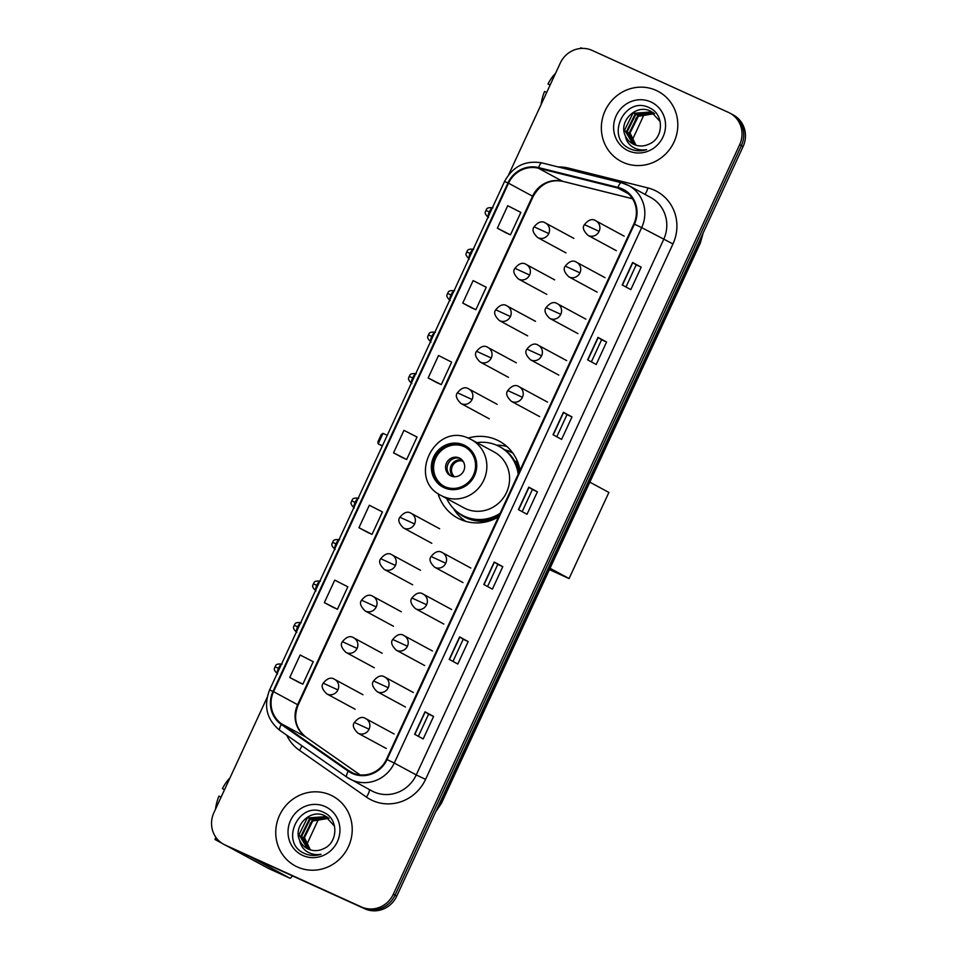 <?xml version="1.0" encoding="UTF-8"?>
<svg xmlns="http://www.w3.org/2000/svg" width="957" height="957" viewBox="0 0 957 957"><rect width="100%" height="100%" fill="white"/><g stroke="black" fill="none" stroke-linecap="round" stroke-linejoin="round"><path stroke-width="1.44" d="M520.046 470.234A43.723 41.773 -61.6 0 0 499.315 441.165A43.723 41.773 -61.6 0 0 496.839 439.933A43.723 41.773 -61.6 0 0 468.093 438.103M438.043 493.597A43.723 41.773 -61.6 0 0 457.685 518.072A43.723 41.773 -61.6 0 0 460.161 519.304A43.723 41.773 -61.6 0 0 498.453 516.959M506.959 446.536A43.723 41.773 -61.6 0 0 496.492 445.149M505.751 450.053A40.015 38.232 118.4 0 1 511.588 452.123A40.015 38.232 118.4 0 1 512.414 452.517M267.099 697.557L213.901 812.684A24.75 23.65 -61.6 0 0 223.651 844.241L227.084 846.108A24.75 23.65 -61.6 0 0 228.484 846.801L364.832 908.803A24.75 23.65 -61.6 0 0 396.736 896.135L743.099 146.541A24.75 23.65 -61.6 0 0 733.349 114.984L731.638 114.062A24.75 23.65 -61.6 0 1 741.388 145.62A24.75 23.65 -61.6 0 0 731.638 114.062L729.916 113.129A24.75 23.65 -61.6 0 0 728.516 112.436L592.168 50.422A24.75 23.65 -61.6 0 0 560.264 63.102L508.693 174.688M223.651 844.241A24.75 23.65 -61.6 0 0 225.051 844.947L361.399 906.949A24.75 23.65 -61.6 0 0 393.303 894.269L395.026 895.202L741.388 145.62L395.026 895.202A24.75 23.65 -61.6 0 1 363.11 907.882A24.75 23.65 -61.6 0 0 395.026 895.202L396.736 896.135M225.051 844.947L363.11 907.882L226.761 845.88A24.75 23.65 -61.6 0 1 225.362 845.175A24.75 23.65 -61.6 0 0 226.761 845.88L228.484 846.801M656.191 90.413A39.608 37.837 -61.6 0 0 605.709 109.517A39.608 37.837 -61.6 0 0 620.722 161.183A39.608 37.837 -61.6 0 0 622.971 162.307A39.608 37.837 -61.6 0 0 673.453 143.203A39.608 37.837 -61.6 0 0 658.44 91.537A39.608 37.837 -61.6 0 0 656.191 90.413A39.608 37.837 -61.6 0 0 605.709 109.517A39.608 37.837 -61.6 0 0 620.722 161.183A39.608 37.837 -61.6 0 0 622.971 162.307A39.608 37.837 -61.6 0 0 673.453 143.203A39.608 37.837 -61.6 0 0 658.44 91.537A39.608 37.837 -61.6 0 0 656.191 90.413M330.596 795.076A39.608 37.837 -61.6 0 0 280.114 814.168A39.608 37.837 -61.6 0 0 295.127 865.846A39.608 37.837 -61.6 0 0 297.376 866.958A39.608 37.837 -61.6 0 0 347.858 847.866A39.608 37.837 -61.6 0 0 332.845 796.188A39.608 37.837 -61.6 0 0 330.596 795.076A39.608 37.837 -61.6 0 0 280.114 814.168A39.608 37.837 -61.6 0 0 295.127 865.846A39.608 37.837 -61.6 0 0 297.376 866.958A39.608 37.837 -61.6 0 0 347.858 847.866A39.608 37.837 -61.6 0 0 332.845 796.188A39.608 37.837 -61.6 0 0 330.596 795.076M621.978 189.486A26.401 25.217 118.4 0 1 623.474 190.228A26.401 25.217 118.4 0 1 633.869 223.89L386.472 759.308A26.401 25.217 118.4 0 1 350.932 772.084A26.401 25.217 118.4 0 1 348.611 770.66L281.645 723.899A26.401 25.217 118.4 0 1 273.57 691.672L508.526 183.194A26.401 25.217 118.4 0 1 538.396 168.217L617.827 188.039A26.401 25.217 118.4 0 1 621.978 189.486M622.253 188.888A27.059 25.851 -61.6 0 0 617.995 187.405L538.576 167.583A27.059 25.851 -61.6 0 0 507.952 182.931L272.996 691.409A27.059 25.851 -61.6 0 0 281.274 724.449L348.24 771.198A27.059 25.851 -61.6 0 0 387.047 759.571L634.443 224.153A27.059 25.851 -61.6 0 0 622.253 188.888M414.62 734.27L423.197 738.912L433.581 716.446L425.004 711.805L414.62 734.27M418.376 736.292L428.592 714.173L425.004 711.805M428.592 714.173L433.581 716.446M449.228 659.385L457.805 664.026L468.188 641.561L459.599 636.919L449.228 659.385M452.972 661.419L463.188 639.288L459.599 636.919M463.188 639.3L468.188 641.561M483.823 584.5L492.4 589.141L502.784 566.676L494.207 562.034L483.823 584.5M487.568 586.533L497.796 564.403L494.207 562.034M497.796 564.415L502.784 566.676M622.229 284.959L630.807 289.612L641.19 267.147L632.613 262.493L622.229 284.959M625.974 286.992L636.202 264.874L632.613 262.493M636.202 264.874L641.19 267.147M587.622 359.844L596.211 364.497L606.594 342.032L598.005 337.378L587.622 359.844M591.378 361.878L601.594 339.759L598.005 337.378M601.594 339.759L606.594 342.032M553.026 434.729L561.603 439.383L571.987 416.917L563.41 412.264L553.026 434.729M556.771 436.763L566.999 414.644L563.41 412.264M566.999 414.644L571.987 416.917M518.419 509.614L527.008 514.268L537.391 491.802L528.802 487.149L518.419 509.614M522.175 511.648L532.391 489.529L528.802 487.149M532.391 489.529L537.391 491.802M393.303 894.269L739.665 144.686A24.75 23.65 -61.6 0 0 729.916 113.129M324.351 602.599L337.45 609.274L347.834 586.808L334.735 580.133L324.351 602.599L332.94 607.24M289.756 677.484L302.855 684.159L313.238 661.694L300.139 655.019L289.756 677.484L298.345 682.126M428.162 377.955L441.261 384.618L451.644 362.153L438.533 355.49L428.162 377.955L436.739 382.585M471.346 307.711L462.757 303.07L475.856 309.733L486.24 287.267L473.141 280.604L462.757 303.07M505.942 232.826L497.365 228.185L510.464 234.848L520.847 212.394L507.736 205.719L497.365 228.185M358.959 527.714L372.058 534.389L382.441 511.923L369.342 505.248L358.959 527.714L367.536 532.355M393.554 452.828L406.653 459.504L417.037 437.038L403.938 430.363L393.554 452.828L402.143 457.47M406.653 459.504L402.06 457.434M441.261 384.618L436.655 382.549M475.856 309.733L471.251 307.664M510.464 234.848L505.858 232.778M372.058 534.389L367.452 532.319M337.45 609.274L332.857 607.205M302.855 684.159L298.249 682.09M635.592 145.105L629.371 132.628L637.649 115.953L654.289 113.428M635.974 145.225L630.053 132.999L638.331 116.311L654.588 113.668M634.12 144.543L626.644 131.157L634.922 114.469L653.021 112.507M634.479 144.686L627.325 131.516L635.604 114.84L653.344 112.723M625.316 135.75A18.65 17.812 -61.6 0 0 632.852 143.921A18.65 17.812 -61.6 0 0 633.905 144.447A18.65 17.812 -61.6 0 0 648.858 144.184C663.871 138.418 664.302 114.397 649.935 108.069C625.471 94.623 604.968 136.528 628.857 148.203L630.053 148.79C635.4 151.146 640.927 151.433 646.633 149.627C641.262 150.548 636.393 149.531 632.015 146.577C628.342 143.969 626.105 140.356 625.316 135.75C618.174 121.659 636.046 103.452 650.604 111.168L660.163 121.611M633.056 144.029L624.598 130.044L632.876 113.369L652.028 111.897M650.868 101.944A26.892 25.695 -61.6 0 0 616.188 115.725A26.892 25.695 -61.6 0 0 628.306 150.775A26.892 25.695 -61.6 0 0 662.974 136.995A26.892 25.695 -61.6 0 0 650.868 101.944M582.37 48.388A33.005 0.646 -155.2 0 0 580.708 47.85L580.409 48.496M632.11 140.452L644.599 113.428M550.167 84.946L547.99 83.965L550.119 85.053M630.029 132.353A28.052 8.278 114.5 0 0 632.23 127.915A28.052 8.278 114.5 0 0 636.082 118.166M555.527 73.342A21.449 6.328 114.5 0 0 547.99 83.965M541.195 104.361A21.449 6.328 114.5 0 1 544.533 91.453L546.71 92.434M463.379 446.153A22.274 21.281 -61.6 0 0 434.98 456.896A22.274 21.281 -61.6 0 0 443.438 485.965A22.274 21.281 -61.6 0 0 444.694 486.599A22.274 21.281 -61.6 0 0 473.093 475.856A22.274 21.281 -61.6 0 0 464.647 446.787A22.274 21.281 -61.6 0 0 463.379 446.153M465.174 447.086A22.274 21.281 -61.6 0 0 464.456 446.74A22.274 21.281 -61.6 0 0 436.201 457.195A22.274 21.281 -61.6 0 0 443.976 486.252M512.952 453.259A39.608 37.837 -61.6 0 0 511.947 452.685A39.608 37.837 -61.6 0 0 509.698 451.572A39.608 37.837 -61.6 0 0 504.506 449.67M446.692 498.513A39.022 37.275 -61.6 0 0 462.279 515.213L463.355 515.799A39.022 37.275 -61.6 0 0 465.569 516.9A39.022 37.275 -61.6 0 0 499.339 515.033M518.921 472.662A39.022 37.275 -61.6 0 0 500.511 447.158L499.434 446.572A39.022 37.275 -61.6 0 0 497.221 445.472A39.022 37.275 -61.6 0 0 476.933 442.648M462.279 515.213A39.022 37.275 -61.6 0 0 464.492 516.313A39.022 37.275 -61.6 0 0 500.14 513.311M518.204 474.229A39.022 37.275 -61.6 0 0 499.434 446.572M465.604 508.681A31.76 30.349 -61.6 0 0 506.097 493.357A31.76 30.349 -61.6 0 0 494.051 451.919L471.311 439.598A31.76 30.349 118.4 0 1 483.357 481.048A31.76 30.349 118.4 0 1 442.864 496.372A31.76 30.349 118.4 0 1 441.057 495.475L463.81 507.784A31.76 30.349 -61.6 0 0 465.604 508.681M459.264 457.972A9.905 9.462 -61.6 0 0 446.644 462.745A9.905 9.462 -61.6 0 0 450.962 475.94A9.905 9.462 -61.6 0 0 463.583 471.167A9.905 9.462 -61.6 0 0 459.264 457.972M460.556 458.69A9.905 9.462 -61.6 0 0 451.166 476.036M465.796 521.374A42.909 40.984 118.4 0 1 454.049 509.447L453.379 508.382M517.354 461.142L516.122 461.214A39.56 37.79 -61.6 0 1 519.926 470.485M447.086 467.291A11.556 11.029 118.4 0 1 451.01 460.054M463.379 461.705L461.776 460.843L461.059 459.049M453.498 476.765L454.575 476.753M589.835 482.149L608.879 492.448L569.08 578.566L549.414 569.63M569.08 578.566L550.048 568.267M387.25 435.303L383.015 433.365L378.171 443.857L382.405 445.783M383.015 433.365L381.317 434.442L377.859 441.931L378.171 443.857L382.31 445.986M218.95 840.856A33.005 0.646 -155.2 0 0 214.978 839.373A33.005 0.646 -155.2 0 0 216.222 840.162L222.215 843.404M268.415 868.406A4.127 1.22 -65.5 0 1 268.391 868.406A4.127 1.22 -65.5 0 1 268.367 868.394L289.899 878.179L250.088 856.635M228.567 846.837L268.367 868.394L289.911 878.191A4.127 1.22 114.5 0 0 289.911 878.191A4.127 1.22 114.5 0 0 292.292 875.822M306.515 845.115L319.004 818.091M224.572 789.597L222.395 788.628L224.524 789.704M304.434 837.016A28.052 8.278 114.5 0 0 306.635 832.566A28.052 8.278 114.5 0 0 310.487 822.817M229.931 777.993A21.449 6.328 114.5 0 0 222.395 788.628M215.6 809.012A21.449 6.328 114.5 0 1 218.938 796.116L221.115 797.085M309.996 849.768L303.776 837.279L312.042 820.604L328.694 818.079M310.379 849.888L304.458 837.65L312.724 820.974L328.993 818.331M308.525 849.194L301.048 835.808L309.326 819.132L327.426 817.158M308.884 849.349L301.73 836.179L310.008 819.503L327.749 817.386M299.72 840.413A18.65 17.812 -61.6 0 0 307.257 848.572A18.65 17.812 -61.6 0 0 308.31 849.098A18.65 17.812 -61.6 0 0 323.263 848.835C338.276 843.081 338.706 819.06 324.339 812.732C299.876 799.274 279.36 841.191 303.261 852.866L304.458 853.453C309.805 855.809 315.332 856.084 321.038 854.278C315.666 855.199 310.798 854.194 306.419 851.24C302.747 848.62 300.51 845.019 299.72 840.413C292.567 826.322 310.451 808.115 325.009 815.831L334.555 826.262M307.46 848.68L299.003 834.707L307.281 818.02L326.433 816.56M325.26 806.607A26.892 25.695 -61.6 0 0 290.593 820.376A26.892 25.695 -61.6 0 0 302.699 855.426A26.892 25.695 -61.6 0 0 337.378 841.658A26.892 25.695 -61.6 0 0 325.26 806.607M436.775 809.49A33.005 31.521 -61.6 0 0 440.902 802.732L699.711 242.6A33.005 31.521 -61.6 0 0 702.187 235.099M698.909 242.169L700.345 242.994L441.524 803.126L440.1 802.301M743.099 146.541L739.665 144.686M364.832 908.803L361.399 906.949M558.266 166.973A41.259 39.404 118.4 0 1 568.47 168.097L647.889 187.919A41.259 39.404 118.4 0 1 672.962 243.939L425.566 779.357L416.247 774.931L663.644 239.513A33.005 31.521 -61.6 0 0 650.652 197.441L628.677 185.538A33.005 31.521 118.4 0 1 641.668 227.622L634.443 224.153M425.566 779.357A41.259 39.404 118.4 0 1 372.381 800.483A41.259 39.404 118.4 0 1 366.411 797.085L299.445 750.324A41.259 39.404 118.4 0 1 286.705 735.167M373.697 791.834A33.005 31.521 -61.6 0 0 416.247 774.931L394.272 763.04A33.005 31.521 118.4 0 1 349.855 779.01A33.005 31.521 118.4 0 1 346.948 777.216A8.254 2.428 124.9 0 1 346.889 777.18L371.83 790.901A33.005 31.521 -61.6 0 0 373.697 791.834M626.811 184.617A33.005 31.521 118.4 0 1 628.677 185.538L621.452 182.739A8.254 2.369 104 0 1 621.607 182.799A33.005 31.521 118.4 0 1 626.715 184.569M542.188 162.977A8.254 2.369 104 0 0 542.021 162.917L621.452 182.739A8.254 2.369 104 0 0 617.995 187.405M538.576 167.583A8.254 2.369 104 0 1 542.021 162.917C525.381 160.046 512.88 166.243 504.53 181.495L507.952 182.931M272.996 691.409L269.575 689.985C263.366 706.254 266.812 719.736 279.911 730.418A8.254 2.428 124.9 0 0 279.982 730.466L346.817 777.12M281.274 724.449A8.254 2.428 124.9 0 0 279.911 730.418L346.889 777.18A8.254 2.428 124.9 0 1 348.24 771.198M387.047 759.571L394.272 763.04L641.668 227.622L672.962 243.939M568.47 168.097A8.254 2.369 -76 0 1 568.075 169.413M647.889 187.919A8.254 2.369 -76 0 1 644.851 194.295M301.898 745.766A8.254 2.428 -55.1 0 1 299.445 750.324M369.27 789.525A8.254 2.428 -55.1 0 1 366.411 797.085M273.57 691.672L297.603 704.687A26.401 25.217 -61.6 0 0 305.666 736.914L360.071 774.883L305.797 736.986A14.845 4.366 -55.1 0 1 305.905 737.081M281.645 723.899L305.666 736.914A14.845 4.366 -55.1 0 1 305.797 736.986C295.629 728.444 293.093 717.798 298.165 705.034L297.603 704.687L532.547 196.197L533.121 196.556L298.165 705.034M348.611 770.66L353.408 773.244M617.827 188.039L628.402 193.769M538.396 168.217L562.429 181.232A26.401 25.217 -61.6 0 0 532.547 196.197L508.526 183.194M632.493 198.709L562.429 181.232A14.845 4.271 -76 0 0 562.728 181.34C550.072 178.995 540.203 184.067 533.121 196.556M518.634 509.734L529.018 487.269M553.242 434.849L563.613 412.383M587.837 359.964L598.221 337.51M622.445 285.078L632.816 262.625M484.039 584.619L494.41 562.154M449.431 659.505L459.815 637.039M414.836 734.378L425.207 711.924M444.18 487.723A23.518 22.466 -61.6 0 0 474.493 475.677A23.518 22.466 -61.6 0 0 463.906 445.029A23.518 22.466 -61.6 0 0 433.593 457.075A23.518 22.466 -61.6 0 0 444.18 487.723M469.504 438.701A31.76 30.349 118.4 0 1 471.311 439.598L469.468 438.689C435.399 421.02 406.414 478.955 441.057 495.475M456.848 511.588A39.56 37.79 -61.6 0 0 495.212 518.694M453.379 476.658A9.57 9.151 118.4 0 1 461.25 459.97M454.443 476.694A9.08 8.673 118.4 0 1 461.776 460.843M616.332 250.674L588.005 235.35A8.254 7.883 -61.6 0 0 599.118 231.355A8.254 7.883 -61.6 0 0 595.398 220.6M599.118 231.355L584.452 224.632C588.531 219.631 592.335 218.363 595.864 220.84L624.191 236.164M597.168 292.16L568.841 276.836A8.254 7.883 -61.6 0 0 579.942 272.841A8.254 7.883 -61.6 0 0 576.234 262.086M579.942 272.841L565.276 266.118C569.367 261.117 573.171 259.849 576.7 262.326L605.015 277.65M577.992 333.646L549.677 318.322A8.254 7.883 -61.6 0 0 560.778 314.327A8.254 7.883 -61.6 0 0 557.058 303.572M560.778 314.327L546.112 307.604C550.191 302.603 553.995 301.335 557.524 303.812L585.851 319.136M558.828 375.132L530.501 359.808A8.254 7.883 -61.6 0 0 541.602 355.813A8.254 7.883 -61.6 0 0 537.894 345.058M541.602 355.813L526.936 349.09C531.027 344.089 534.831 342.821 538.36 345.298L566.676 360.622M539.652 416.618L511.337 401.294A8.254 7.883 -61.6 0 0 522.438 397.299A8.254 7.883 -61.6 0 0 518.718 386.544M522.438 397.299L507.772 390.576C511.851 385.575 515.667 384.307 519.184 386.772L547.512 402.107M462.985 582.562L434.657 567.226A8.254 7.883 -61.6 0 0 445.759 563.242A8.254 7.883 -61.6 0 0 442.05 552.488M445.759 563.242L431.093 556.519C435.184 551.519 438.988 550.251 442.517 552.715L470.832 568.051M443.809 624.048L415.494 608.712A8.254 7.883 -61.6 0 0 426.595 604.728A8.254 7.883 -61.6 0 0 422.874 593.974M426.595 604.728L411.929 598.005C416.008 593.005 419.812 591.737 423.341 594.201L451.668 609.537M424.645 665.534L396.318 650.198A8.254 7.883 -61.6 0 0 407.419 646.214A8.254 7.883 -61.6 0 0 403.71 635.46M407.419 646.214L392.753 639.491C396.844 634.491 400.648 633.223 404.177 635.687L432.492 651.023M405.469 707.02L377.154 691.684A8.254 7.883 -61.6 0 0 388.255 687.7A8.254 7.883 -61.6 0 0 384.535 676.946M388.255 687.7L373.589 680.977C377.668 675.977 381.484 674.709 385.001 677.173L413.328 692.509M386.305 748.506L357.978 733.17A8.254 7.883 -61.6 0 0 369.091 729.186A8.254 7.883 -61.6 0 0 365.371 718.432M369.091 729.186L354.425 722.463C358.504 717.463 362.308 716.195 365.837 718.659L394.164 733.995M492.927 207.813C485.139 206.987 487.017 210.061 485.845 210.444L489.314 211.94A5.359 1.579 -65.5 0 1 492.341 207.872M565.982 252.887L537.667 237.551A8.254 7.883 -61.6 0 0 548.768 233.556A8.254 7.883 -61.6 0 0 545.047 222.814M548.768 233.556L534.102 226.833C538.193 221.845 541.997 220.577 545.526 223.041L573.841 238.377M488.118 217.012A5.359 1.579 -65.5 0 1 489.314 211.94M473.763 249.299C465.975 248.473 467.841 251.547 466.669 251.93L470.15 253.426A5.359 1.579 -65.5 0 1 473.165 249.358M546.818 294.373L518.491 279.037A8.254 7.883 -61.6 0 0 529.604 275.042A8.254 7.883 -61.6 0 0 525.883 264.299M529.604 275.042L514.938 268.319C519.017 263.331 522.821 262.062 526.35 264.527L554.677 279.863M468.954 258.498A5.359 1.579 -65.5 0 1 470.15 253.426M454.587 290.784C446.799 289.959 448.677 293.033 447.505 293.416L450.974 294.912A5.359 1.579 -65.5 0 1 454.001 290.844M527.654 335.859L499.327 320.523A8.254 7.883 -61.6 0 0 510.428 316.528A8.254 7.883 -61.6 0 0 506.72 305.785M510.428 316.528L495.762 309.805C499.853 304.816 503.657 303.548 507.186 306.013L535.501 321.349M449.778 299.984A5.359 1.579 -65.5 0 1 450.974 294.912M435.423 332.27C427.635 331.445 429.502 334.519 428.329 334.902L431.81 336.397A5.359 1.579 -65.5 0 1 434.837 332.33M508.478 377.345L480.163 362.009A8.254 7.883 -61.6 0 0 491.264 358.014A8.254 7.883 -61.6 0 0 487.544 347.271M491.264 358.014L476.598 351.291C480.677 346.302 484.481 345.034 488.01 347.499L516.337 362.835M430.614 341.47A5.359 1.579 -65.5 0 1 431.81 336.397M416.259 373.756C408.472 372.919 410.338 376.005 409.165 376.388L412.634 377.883A5.359 1.579 -65.5 0 1 415.661 373.816M489.314 418.831L460.987 403.495A8.254 7.883 -61.6 0 0 472.088 399.5A8.254 7.883 -61.6 0 0 468.38 388.757M472.088 399.5L457.422 392.777C461.513 387.788 465.317 386.52 468.846 388.985L497.162 404.321M411.438 382.956A5.359 1.579 -65.5 0 1 412.634 377.883M358.743 498.214C350.956 497.377 352.834 500.463 351.662 500.846L355.131 502.341A5.359 1.579 -65.5 0 1 358.157 498.274M431.798 543.289L403.483 527.953A8.254 7.883 -61.6 0 0 414.584 523.957A8.254 7.883 -61.6 0 0 410.864 513.203M414.584 523.957L399.918 517.235C404.01 512.234 407.814 510.978 411.343 513.442L439.658 528.778M353.934 507.401A5.359 1.579 -65.5 0 1 355.131 502.341M339.579 539.7C331.792 538.863 333.658 541.949 332.486 542.332L335.967 543.827A5.359 1.579 -65.5 0 1 338.981 539.76M412.634 584.775L384.307 569.439A8.254 7.883 -61.6 0 0 395.42 565.443A8.254 7.883 -61.6 0 0 391.7 554.689M395.42 565.443L380.754 558.721C384.834 553.72 388.638 552.464 392.167 554.928L420.494 570.264M334.771 548.887A5.359 1.579 -65.5 0 1 335.967 543.827M320.404 581.186C312.616 580.349 314.494 583.435 313.322 583.818L316.791 585.313A5.359 1.579 -65.5 0 1 319.817 581.246M393.459 626.261L365.143 610.925A8.254 7.883 -61.6 0 0 376.245 606.929A8.254 7.883 -61.6 0 0 372.536 596.175M376.245 606.929L361.579 600.206C365.67 595.206 369.474 593.95 373.003 596.414L401.318 611.75M315.595 590.373A5.359 1.579 -65.5 0 1 316.791 585.313M301.24 622.672C293.452 621.835 295.318 624.921 294.146 625.304L297.627 626.799A5.359 1.579 -65.5 0 1 300.654 622.732M374.295 667.747L345.979 652.411A8.254 7.883 -61.6 0 0 357.081 648.415A8.254 7.883 -61.6 0 0 353.36 637.661M357.081 648.415L342.415 641.692C346.494 636.692 350.298 635.436 353.827 637.9L382.154 653.236M296.431 631.859A5.359 1.579 -65.5 0 1 297.627 626.799M282.076 664.158C274.288 663.321 276.154 666.407 274.982 666.79L278.451 668.285A5.359 1.579 -65.5 0 1 281.478 664.218M355.131 709.233L326.804 693.897A8.254 7.883 -61.6 0 0 337.905 689.901A8.254 7.883 -61.6 0 0 334.196 679.147M337.905 689.901L323.239 683.178C327.33 678.178 331.134 676.922 334.663 679.386L362.978 694.722M277.255 673.345A5.359 1.579 -65.5 0 1 278.451 668.285M703.204 232.874L700.345 242.994M435.674 811.883L441.524 803.126M504.53 181.495L269.575 689.985M632.529 198.757L562.728 181.34M512.928 453.223L511.947 452.685M588.005 235.35C583.423 230.924 582.227 227.359 584.452 224.632M568.841 276.836C564.247 272.41 563.063 268.833 565.276 266.118M549.677 318.322C545.083 313.896 543.899 310.319 546.112 307.604M530.501 359.808C525.907 355.382 524.723 351.805 526.936 349.09M511.337 401.294C506.743 396.868 505.559 393.291 507.772 390.576M434.657 567.226C430.064 562.812 428.88 559.235 431.093 556.519M415.494 608.712C410.9 604.298 409.716 600.721 411.929 598.005M396.318 650.198C391.724 645.784 390.54 642.207 392.753 639.491M377.154 691.684C372.56 687.27 371.376 683.693 373.589 680.977M357.978 733.17C353.396 728.756 352.2 725.179 354.425 722.463M488.489 217.586C482.711 212.167 486.312 211.617 485.845 210.444M537.667 237.551C533.073 233.137 531.889 229.56 534.102 226.833M469.325 259.072C463.535 253.653 467.136 253.103 466.669 251.93M518.491 279.037C513.909 274.623 512.713 271.046 514.938 268.319M450.149 300.558C444.371 295.139 447.972 294.589 447.505 293.416M499.327 320.523C494.733 316.109 493.549 312.532 495.762 309.805M430.985 342.044C425.207 336.625 428.808 336.074 428.329 334.902M480.163 362.009C475.569 357.595 474.385 354.018 476.598 351.291M411.809 383.53C406.031 378.111 409.632 377.56 409.165 376.388M460.987 403.495C456.393 399.081 455.209 395.504 457.422 392.777M354.305 507.976C348.527 502.569 352.128 502.018 351.662 500.846M403.483 527.953C398.89 523.527 397.705 519.962 399.918 517.235M335.141 549.462C329.352 544.055 332.952 543.504 332.486 542.332M384.307 569.439C379.726 565.013 378.529 561.448 380.754 558.721M315.966 590.947C310.188 585.54 313.788 584.99 313.322 583.818M365.143 610.925C360.55 606.499 359.365 602.934 361.579 600.206M296.802 632.433C291.024 627.026 294.624 626.476 294.146 625.304M345.979 652.411C341.386 647.985 340.202 644.42 342.415 641.692M277.626 673.919C271.848 668.512 275.449 667.962 274.982 666.79M326.804 693.897C322.21 689.471 321.026 685.906 323.239 683.178M214.978 839.373L215.899 837.363"/></g></svg>
